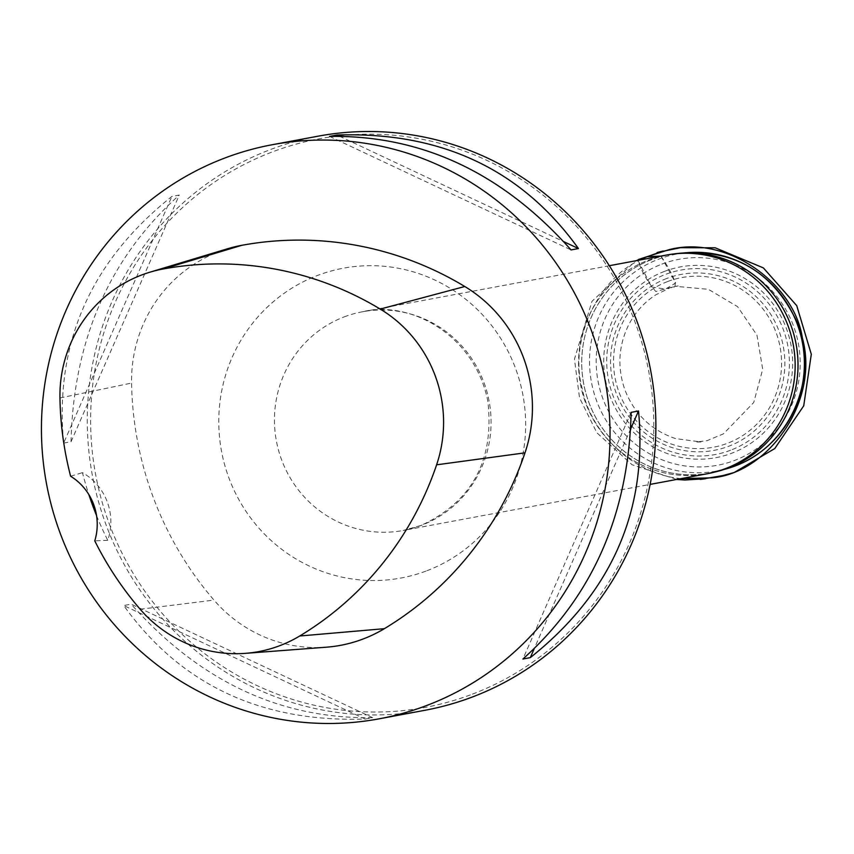 <?xml version="1.0" encoding="UTF-8"?>
<svg xmlns="http://www.w3.org/2000/svg" width="854" height="854" viewBox="0 0 854 854"><rect width="100%" height="100%" fill="white"/><g stroke="black" fill="none" stroke-linecap="round" stroke-linejoin="round"><path stroke-width="0.64" stroke-dasharray="4.27 3.2" d="M472.454 694.121A289.207 281.329 -100.6 0 0 549.965 200.839A289.207 281.329 -100.6 0 0 94.186 374.34A289.207 281.329 -100.6 0 0 472.454 694.121M318.03 136.192A291.983 284.03 -100.6 0 0 270.355 149.589A291.983 284.03 -100.6 0 0 98.082 500.124A291.983 284.03 -100.6 0 0 425.121 710.25M96.566 515.613A326.345 317.464 -100.6 0 0 107.753 540.315A55.617 54.101 -100.6 0 0 82.454 472.646A326.345 317.464 -100.6 0 0 88.848 494.562M70.615 476.233L82.454 472.646M107.753 540.315L94.773 540.87M326.345 647.193A139.042 135.252 79.4 0 1 213.991 600.095A333.7 324.616 79.4 0 1 131.58 383.062A139.042 135.252 79.4 0 1 227.57 248.76M365.192 719.047L372.59 717.67L131.121 604.141L123.723 605.529C180.685 684.759 261.175 722.591 365.192 719.047L123.723 605.529M372.59 717.67C280.251 719.036 199.761 681.193 131.121 604.141M339.38 136.16L563.832 241.682M329.591 136.416L571.059 249.934M63.644 443.098L71.031 441.721L179.276 195.075L171.878 196.452C90.503 261.207 54.432 343.425 63.644 443.098L171.878 196.452M71.031 441.721C73.497 339.871 109.579 257.652 179.276 195.075M630.754 428.708L534.092 648.976M631.138 412.365L522.904 659.01M660.975 256.083L675.631 283.037L665.469 289.09L651.613 286.987L638.002 260.363C641.632 271.668 647.567 282.044 655.819 291.513L670.571 287.52C681.994 290.403 669.611 268.764 660.964 256.083M666.44 255.058A111.233 108.202 -100.6 0 0 648.282 260.171A111.233 108.202 -100.6 0 0 582.652 393.705A111.233 108.202 -100.6 0 0 707.24 473.756M344.205 316.887A111.233 108.202 79.4 0 1 362.363 311.785A111.233 108.202 79.4 0 1 486.951 391.837A111.233 108.202 79.4 0 1 421.321 525.37A111.233 108.202 79.4 0 1 403.163 530.473A111.233 108.202 79.4 0 1 278.575 450.432A111.233 108.202 79.4 0 1 344.205 316.887M673.678 253.969A111.063 108.042 -100.6 0 0 651.367 259.765A111.063 108.042 -100.6 0 0 586.431 395.188A111.063 108.042 -100.6 0 0 714.382 472.166M710.08 473.18A111.233 108.202 79.4 0 1 583.079 395.114A111.233 108.202 79.4 0 1 648.303 260.16A111.233 108.202 79.4 0 1 669.29 254.567M718.278 471.194A111.063 108.042 79.4 0 1 587.061 397.153A111.063 108.042 79.4 0 1 651.389 259.755A111.063 108.042 79.4 0 1 677.67 253.467M683.734 252.997A110.326 107.326 -100.6 0 0 658.712 259.125A110.326 107.326 -100.6 0 0 594.64 395.082A110.326 107.326 -100.6 0 0 724.117 469.444M664.561 271.358A97.025 94.388 -100.6 0 0 638.557 436.853A97.025 94.388 -100.6 0 0 791.466 378.642A97.025 94.388 -100.6 0 0 664.561 271.358M661.871 264.11A104.764 101.914 79.4 0 1 798.906 379.955A104.764 101.914 79.4 0 1 633.796 442.81A104.764 101.914 79.4 0 1 661.871 264.11M666.675 278.5A89.499 87.065 -100.6 0 0 642.688 431.163A89.499 87.065 -100.6 0 0 783.748 377.468A89.499 87.065 -100.6 0 0 666.675 278.5M730.586 450.229A93.812 91.261 79.4 0 1 612.702 394.804A93.812 91.261 79.4 0 1 665.544 274.39A93.812 91.261 79.4 0 1 783.428 329.815A93.812 91.261 79.4 0 1 730.586 450.229M667.657 281.532A86.297 83.948 79.4 0 1 780.524 376.956A86.297 83.948 79.4 0 1 644.524 428.729A86.297 83.948 79.4 0 1 667.657 281.532M426.829 570.771A157.574 153.293 -100.6 0 0 469.059 301.996A157.574 153.293 -100.6 0 0 220.716 396.534A157.574 153.293 -100.6 0 0 426.829 570.771M59.951 397.975L131.58 383.062M140.173 609.244L213.991 600.095M680.937 478.656C630.583 473.618 590.178 430.918 582.268 388.741C568.657 340.682 597.864 278.916 640.137 259.968M609.34 265.711L362.363 311.785C409.258 299.871 474.877 334.234 487.901 401.561C494.413 460.498 472.081 501.8 420.905 525.488L403.163 530.473L650.129 484.399M676.688 479.457L632.013 464.715L596.861 432.764L579.535 397.857L574.443 359.15L592.003 301.27L635.888 260.758M670.571 287.52L678.193 285.973L675.375 286.303L708.382 289.325L737.61 306.682L756.954 335.142L762.707 369.259L753.74 402.48L723.477 433.843L707.027 440.685L696.245 442.02L701.038 441.977L675.621 438.604C651.239 430.384 634.287 414.009 624.754 389.477C617.132 367.177 618.477 345.56 628.79 324.648C635.216 312.308 644.172 302.401 655.648 294.929L670.571 287.52"/><path stroke-width="1.28" d="M379.293 718.801L425.121 710.25A291.983 284.03 -100.6 0 0 472.785 696.843A291.983 284.03 -100.6 0 0 645.058 346.308A291.983 284.03 -100.6 0 0 318.03 136.192L272.202 144.732A291.983 284.03 79.4 0 1 604.963 379.678A291.983 284.03 79.4 0 1 379.293 718.801A291.983 284.03 79.4 0 1 52.254 508.674A291.983 284.03 79.4 0 1 224.527 158.139A291.983 284.03 79.4 0 1 272.202 144.732M88.848 494.562A326.345 317.464 -100.6 0 0 96.566 515.613M149.834 272.212A130.192 126.648 79.4 0 0 59.951 397.975A324.851 316.001 79.4 0 0 70.615 476.233A55.617 54.101 79.4 0 1 94.773 540.87A324.851 316.001 79.4 0 0 140.173 609.244A130.192 126.648 79.4 0 0 245.386 653.353L326.345 647.193A139.042 135.252 79.4 0 0 384.353 628.683A333.7 324.616 79.4 0 0 524.996 452.833A139.042 135.252 79.4 0 0 464.8 286.506A333.7 324.616 79.4 0 0 241.746 245.322A139.042 135.252 79.4 0 0 227.57 248.76L149.834 272.212A130.192 126.648 79.4 0 1 163.103 268.999A324.851 316.001 79.4 0 1 380.243 309.084A130.192 126.648 79.4 0 1 436.607 464.822A324.851 316.001 79.4 0 1 299.69 636.006A130.192 126.648 79.4 0 1 245.386 653.353M563.832 241.682L578.446 248.557L571.059 249.934C502.408 172.882 421.919 135.039 329.591 136.416L336.978 135.039L339.38 136.16M336.978 135.039C440.995 131.484 521.484 169.327 578.446 248.557M534.092 648.976L530.291 657.633L522.904 659.01C592.591 596.434 628.672 514.215 631.138 412.365L638.536 410.977L630.754 428.708M638.536 410.977C647.748 510.66 611.667 592.868 530.291 657.633M640.137 259.968L646.916 256.712L638.461 259.477L638.013 260.363L646.916 256.712L660.975 256.083M650.129 484.399L707.24 473.756A111.233 108.202 -100.6 0 0 725.398 468.643A111.233 108.202 -100.6 0 0 791.028 335.11A111.233 108.202 -100.6 0 0 666.44 255.058L672.162 254.15A111.233 108.202 79.4 0 1 793.227 344.557A111.233 108.202 79.4 0 1 712.898 472.529A111.233 108.202 79.4 0 1 710.08 473.18M714.382 472.166A111.063 108.042 -100.6 0 0 715.865 471.814A111.063 108.042 -100.6 0 0 796.067 344.034A111.063 108.042 -100.6 0 0 675.183 253.766A111.063 108.042 -100.6 0 0 673.678 253.969M669.29 254.567A111.233 108.202 79.4 0 1 672.162 254.15L680.158 253.232A111.063 108.042 79.4 0 1 796.088 344.023A111.063 108.042 79.4 0 1 720.691 470.511A111.063 108.042 79.4 0 1 718.278 471.194M677.67 253.467A111.063 108.042 79.4 0 1 680.158 253.232L687.289 252.645A110.326 107.326 -100.6 0 0 683.734 252.997M724.117 469.444A110.326 107.326 -100.6 0 0 727.555 468.483A110.326 107.326 -100.6 0 0 802.461 342.838A110.326 107.326 -100.6 0 0 687.289 252.645C735.721 251.161 771.354 272.394 794.188 316.375C821.687 368.031 794.807 449.087 727.555 468.483L707.24 473.756M299.69 636.006L384.353 628.683M436.607 464.822L524.996 452.833M380.243 309.084L464.8 286.506M163.103 268.999L241.746 245.322M660.964 256.083L646.916 256.712L669.322 249.592C727.672 234.604 794.636 284.414 802.365 338.024C819.915 401.124 768.13 473.351 711.873 477.813L680.937 478.656M609.34 265.711L666.44 255.058M676.688 479.457L684.791 480.012L705.553 478.731L700.237 479.425L723.018 475.55L734.216 472.497L774.77 448.553L803.721 405.831L811.3 354.239L796.729 305.647L763.359 267.889L715.225 247.799L680.467 247.703L657.089 252.506L663.11 251.012L635.888 260.758"/></g></svg>
